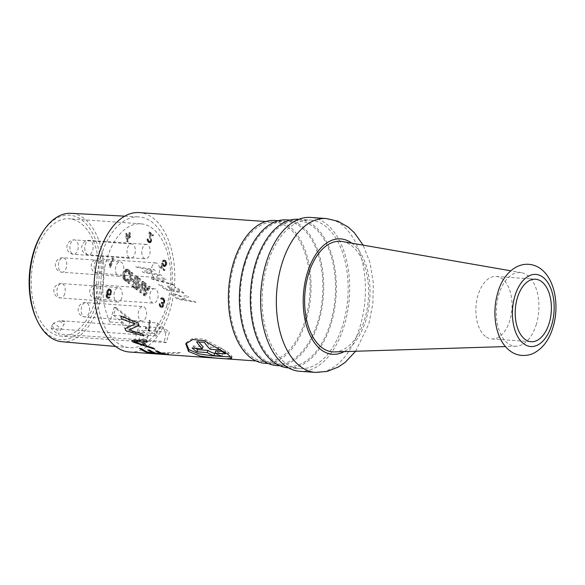 <?xml version="1.0" encoding="UTF-8"?>
<svg xmlns="http://www.w3.org/2000/svg" width="585" height="585" viewBox="0 0 585 585"><rect width="100%" height="100%" fill="white"/><g stroke="black" fill="none" stroke-linecap="round" stroke-linejoin="round"><path stroke-width="0.44" stroke-dasharray="2.92 2.19" d="M334.576 351.907A55.421 31.861 94 0 0 364.843 318.657A55.421 31.861 94 0 0 342.371 241.525M299.717 371.285A77.11 44.336 94 0 0 344.419 325.077A77.11 44.336 94 0 0 310.577 217.445M267.221 264.712A74.463 42.807 -86 0 1 310.386 220.084A74.463 42.807 -86 0 1 343.066 324.017A74.463 42.807 -86 0 1 299.9 368.645A74.463 42.807 -86 0 1 267.221 264.712M288.098 367.811A74.463 42.807 94 0 0 331.264 323.183A74.463 42.807 94 0 0 298.584 219.258M256.157 264.449A73.015 41.974 -86 0 1 298.489 220.699A73.015 41.974 -86 0 1 330.525 322.613A73.015 41.974 -86 0 1 288.2 366.364A73.015 41.974 -86 0 1 256.157 264.449M276.405 365.53A73.015 41.974 94 0 0 318.73 321.779A73.015 41.974 94 0 0 286.687 219.865M245.093 264.193A71.567 41.147 -86 0 1 286.584 221.305A71.567 41.147 -86 0 1 317.991 321.202A71.567 41.147 -86 0 1 276.5 364.089A71.567 41.147 -86 0 1 245.093 264.193M264.705 363.256A71.567 41.147 94 0 0 306.189 320.368A71.567 41.147 94 0 0 274.782 220.472M234.154 264.032A69.886 40.175 -86 0 1 274.665 222.154A69.886 40.175 -86 0 1 305.333 319.695A69.886 40.175 -86 0 1 264.822 361.574A69.886 40.175 -86 0 1 234.154 264.032M129.504 352.024A69.886 40.175 94 0 0 170.016 310.145A69.886 40.175 94 0 0 139.347 212.604M101.044 256.208A65.549 37.681 -86 0 1 138.667 216.903A65.549 37.681 -86 0 1 167.807 308.419A65.549 37.681 -86 0 1 129.431 347.665A65.549 37.681 -86 0 1 101.044 256.208M61.864 341.713A64.372 37.009 94 0 0 99.545 303.169A64.372 37.009 94 0 0 84.328 218.607A64.372 37.009 94 0 0 70.931 213.306M36.599 319.3A62.412 35.882 94 0 0 48.16 334.561A62.412 35.882 94 0 0 96.978 302.284A62.412 35.882 94 0 0 82.222 220.289A62.412 35.882 94 0 0 42.763 231.952M35.246 254.007A58.8 33.806 -86 0 1 69.33 218.775A58.8 33.806 -86 0 1 95.136 300.844A58.8 33.806 -86 0 1 61.052 336.075A58.8 33.806 -86 0 1 35.246 254.007M166.725 305.897A58.8 33.806 94 0 0 140.927 223.828A58.8 33.806 94 0 0 106.843 259.06A58.8 33.806 94 0 0 109.878 321.984L114.251 307.3L138.799 326.488L134.418 341.179A58.8 33.806 94 0 0 166.725 305.897M121.804 297.699A7.232 4.153 -86 0 1 117.614 302.028A7.232 4.153 -86 0 1 114.441 291.937A7.232 4.153 -86 0 1 118.631 287.608A7.232 4.153 -86 0 1 121.804 297.699M120.81 275.762A7.232 4.153 -86 0 1 119.091 276.252A7.232 4.153 -86 0 1 115.442 270.248A7.232 4.153 -86 0 1 118.397 262.329A7.232 4.153 -86 0 1 120.108 261.831A7.232 4.153 -86 0 1 123.764 267.842A7.232 4.153 -86 0 1 120.81 275.762M129.175 257.758A7.232 4.153 -86 0 1 127.164 249.524A7.232 4.153 -86 0 1 131.654 243.93A7.232 4.153 -86 0 1 133.117 244.523A7.232 4.153 -86 0 1 135.128 252.749A7.232 4.153 -86 0 1 130.638 258.351A7.232 4.153 -86 0 1 129.175 257.758M141.994 254.234A7.232 4.153 -86 0 1 146.499 244.384A7.232 4.153 -86 0 1 149.987 248.947A7.232 4.153 -86 0 1 145.482 258.804A7.232 4.153 -86 0 1 141.994 254.234M151.764 267.265A7.232 4.153 -86 0 1 155.954 262.928A7.232 4.153 -86 0 1 159.127 273.019A7.232 4.153 -86 0 1 154.937 277.348A7.232 4.153 -86 0 1 151.764 267.265M152.758 289.202A7.232 4.153 -86 0 1 154.477 288.705A7.232 4.153 -86 0 1 158.125 294.716A7.232 4.153 -86 0 1 155.171 302.635A7.232 4.153 -86 0 1 153.46 303.125A7.232 4.153 -86 0 1 149.804 297.114A7.232 4.153 -86 0 1 152.758 289.202M144.393 307.205A7.232 4.153 -86 0 1 146.404 315.432A7.232 4.153 -86 0 1 141.914 321.033A7.232 4.153 -86 0 1 140.451 320.441A7.232 4.153 -86 0 1 138.44 312.207A7.232 4.153 -86 0 1 142.93 306.606A7.232 4.153 -86 0 1 144.393 307.205M130.316 274.431L129.585 273.853L129 271.733L127.34 270.709L126.389 271.36L124.89 277.407L126.652 279.623L127.713 279.615L128.035 279.038L128.773 279.608L127.552 281.158L126.25 280.968L124.598 279.403L124.02 277.283L125.724 270.555L126.996 269.334L128.298 269.517L129.95 271.089L130.528 273.21L130.316 274.431L129.139 274.343L128.4 273.773L127.823 271.652L126.163 270.628L125.212 271.272L123.713 277.327L125.475 279.535L126.535 279.535L126.857 278.95L127.596 279.528L127.135 280.559L125.753 281.144L123.42 279.316L122.843 277.202L124.539 270.475L126.44 269.18L128.225 270.299L129.131 271.842L129.139 274.343M132.839 273.071L131.362 278.029L134.799 280.712L136.276 275.754L137.014 276.332L133.855 286.921L133.124 286.343L134.396 282.065L130.96 279.381L129.687 283.659L128.949 283.082L132.108 272.493L132.839 273.071L131.662 272.983L130.184 277.941L133.621 280.632L135.098 275.674L135.837 276.252L132.678 286.84L131.939 286.262L133.219 281.985L129.782 279.294L128.503 283.579L127.771 283.001L130.923 272.413L131.662 272.983M138.733 277.678L135.574 288.266L134.843 287.688L137.994 277.1L138.733 277.678L137.555 277.59L134.396 288.178L133.658 287.608L136.817 277.019L137.555 277.59M140.451 279.023L137.694 288.259L143.515 281.422L144.627 282.284L141.468 292.873L140.729 292.295L143.42 283.286L137.665 289.897L136.561 289.034L139.713 278.445L140.451 279.023L139.274 278.935L136.517 288.171L142.338 281.334L143.442 282.197L140.283 292.785L139.552 292.215L142.235 283.198L136.48 289.816L135.376 288.946L138.535 278.358L139.274 278.935M145.394 295.944L144.415 295.176L145.606 283.052L146.338 283.623L146.023 286.716L148.48 288.632L149.775 286.314L150.513 286.891L145.394 295.944L144.21 295.856L143.23 295.089L144.422 282.964L145.16 283.542L144.846 286.628L147.303 288.551L148.597 286.233L149.336 286.804L144.21 295.856M110.784 294.855L109.066 295.125L107.706 292.909L107.53 296.471L108.393 297.377L109.549 296.895L110.06 297.29L108.576 298.452L107.603 297.919L106.806 296.368L107.479 291.571L108.459 289.56L109.666 288.88L110.748 289.495L111.545 291.045L111.274 294.072L110.784 294.855L108.847 295.286L107.764 294.672L106.923 292.851L106.741 296.419L107.611 297.326L108.759 296.836L109.271 297.238L107.794 298.394L106.36 297.275L105.936 295.323L107.187 290.277L108.876 288.829L109.958 289.436L110.755 290.986L110.762 293.078L110.002 294.796M113.505 258.57L110.879 267.396L110.265 266.914L110.038 265.122L110.492 263.623L110.711 265.414L112.898 258.095L113.505 258.57L112.722 258.519L110.09 267.338L109.475 266.862L109.256 265.063L109.702 263.564L109.921 265.356L112.108 258.036L112.722 258.519M127.311 241.444L126.367 234.453L126.704 233.327L129.161 235.25L129.943 232.618L130.557 233.101L129.775 235.726L130.791 236.53L130.455 237.656L129.439 236.852L127.925 241.919L126.521 241.386L125.578 234.402L125.914 233.269L128.371 235.192L129.153 232.559L129.768 233.042L128.985 235.675L130.009 236.472L129.673 237.598L128.649 236.801L127.135 241.868L126.521 241.386M149.504 232.991L149.782 232.055L153.46 234.936L153.182 235.872L150.323 233.634L151.683 240.486L151.12 242.365L149.965 242.848L148.232 241.488L147.749 239.726L147.866 238.892L148.378 239.294L148.612 240.632L150.045 241.751L150.945 240.837L149.504 232.991L148.714 232.94L148.992 231.996L152.678 234.877L152.4 235.821L149.533 233.576L150.893 240.428L150.338 242.307L148.51 242.504L147.142 240.742L147.084 238.841L148.692 241.488L149.672 241.561L150.162 240.786L148.714 232.94M163.347 263.564L163.946 264.954L165.021 265.568L166.198 264.171L165.679 261.685L164.597 261.071L163.749 261.795L163.135 261.32L164.093 260.215L165.957 260.742L166.754 262.292L166.762 264.383L166.052 265.912L164.275 266.372L162.864 264.347L161.972 267.352L164.933 269.67L164.656 270.606L161.175 267.886L162.63 263.009L163.347 263.564L162.564 263.513L162.805 264.391L163.771 265.378L164.656 265.378L165.409 264.113L164.89 261.627L163.815 261.012L162.966 261.744L162.352 261.261L162.776 260.669L164.553 260.208L165.972 262.241L165.979 264.325L165.27 265.861L163.493 266.321L162.082 264.288L161.182 267.294L164.151 269.612L163.866 270.548L160.392 267.835L161.848 262.95L162.564 263.513M164.926 300.397L164.341 303.184L163.347 303.564L163.39 306.379L161.913 307.534L160.275 306.255L159.917 303.659L161.116 305.984L162.506 306.379L163.01 304.69L162.008 302.979L162.235 302.226L163.734 302.708L164.392 300.909L163.083 298.957L162.257 298.774L161.723 299.286L161.211 298.884L161.855 297.999L163.259 297.94L164.926 300.397L164.136 300.339L163.559 303.132L162.564 303.505L162.842 305.114L162.279 306.993L161.124 307.476L159.493 306.196L159.127 303.6L160.327 305.926L161.723 306.328L162.228 304.631L161.226 302.928L161.445 302.174L162.944 302.65L163.603 300.851L162.294 298.898L161.467 298.716L160.941 299.227L160.429 298.825L161.072 297.94L162.476 297.882L164.136 300.339M150.016 330.349L149.731 331.293L146.053 328.412L146.33 327.468L149.402 329.874L149.709 320.383L150.316 320.865L150.016 330.349L149.226 330.298L148.948 331.234L145.263 328.353L145.548 327.417L148.612 329.816L148.919 320.331L149.533 320.814L149.226 330.298M145.168 294.657L148.093 289.436L145.877 287.71L145.168 294.657L143.99 294.577L146.908 289.356L144.7 287.63L143.99 294.577M110.543 293.97L111.011 291.557L110.565 290.511L109.49 289.904L108.43 290.92L108.284 292.668L109.446 294.27L110.543 293.97L109.761 293.911L110.229 291.498L109.066 289.897L107.911 290.387L107.406 292.076L107.947 293.655L109.022 294.262L109.761 293.911M127.084 235.016L127.757 239.938L128.824 236.377L126.294 234.958L126.974 239.887L128.035 236.318L126.294 234.958M114.251 307.3L115.823 307.41L113.461 315.352L123.684 316.075L121.673 322.818L109.878 321.984M157.606 323.008L154.498 333.428L126.96 331.483L130.067 321.063L157.606 323.008L169.387 332.221L166.279 342.642A58.8 33.806 94 0 1 163.698 341.457L58.273 334.02A7.715 4.431 94 0 0 59.319 332.083L61.242 328.916L53.776 323.081L59.494 320.88L64.928 321.553L64.021 324.426L61.242 328.916M113.461 315.352L138.001 334.547L148.232 335.263L141.848 330.276L169.387 332.221M130.067 321.063L123.684 316.075M154.498 333.428A58.8 33.806 94 0 0 156.67 335.965A7.715 4.431 -86 0 1 161.672 327.863A7.715 4.431 -86 0 1 163.23 328.492A7.715 4.431 -86 0 1 163.698 341.457M121.673 322.818A58.8 33.806 94 0 0 126.96 331.483M134.418 341.179L146.221 342.013L148.232 335.263M166.279 342.642L138.74 340.697A58.8 33.806 94 0 0 144.444 341.962A58.8 33.806 94 0 0 146.221 342.013M53.776 323.081L51.531 325.991A7.715 4.431 94 0 0 51.253 328.521A58.8 33.806 94 0 0 58.273 334.02M51.253 328.521L156.67 335.965M138.799 326.488L140.371 326.605L138.001 334.547M138.74 340.697L141.848 330.276M115.823 307.41L140.371 326.605M129.585 273.853L128.4 273.773M130.528 273.21L129.351 273.122M130.309 271.923L129.131 271.842M129.95 271.089L128.773 271.001M129.409 270.38L128.225 270.299M128.298 269.517L127.12 269.436M127.618 269.261L126.44 269.18M126.996 269.334L125.812 269.246M126.236 269.846L125.058 269.765M125.724 270.555L124.539 270.475M125.263 271.586L124.086 271.506M124.254 274.965L123.077 274.884M124.042 276.193L122.865 276.105M124.02 277.283L122.843 277.202M124.239 278.57L123.062 278.482M124.598 279.403L123.42 279.316M125.146 280.105L123.962 280.025M126.25 280.968L125.066 280.888M126.93 281.224L125.753 281.144M127.552 281.158L126.375 281.078M128.312 280.639L127.135 280.559M128.773 279.608L127.596 279.528M128.035 279.038L126.857 278.95M127.713 279.615L126.535 279.535M127.208 279.776L126.031 279.696M126.652 279.623L125.475 279.535M125.548 278.752L124.364 278.672M125.124 278.146L123.947 278.065M124.89 277.407L123.713 277.327M124.846 276.537L123.669 276.456M124.993 275.542L123.815 275.462M126.002 272.164L124.817 272.083M126.389 271.36L125.212 271.272M126.835 270.877L125.658 270.789M127.34 270.709L126.163 270.628M127.896 270.87L126.718 270.789M129 271.733L127.823 271.652M129.424 272.347L128.247 272.259M129.658 273.085L128.481 272.998M131.362 278.029L130.184 277.941M132.108 272.493L130.923 272.413M128.949 283.082L127.771 283.001M129.687 283.659L128.503 283.579M130.96 279.381L129.782 279.294M134.396 282.065L133.219 281.985M133.124 286.343L131.939 286.262M133.855 286.921L132.678 286.84M137.014 276.332L135.837 276.252M136.276 275.754L135.098 275.674M134.799 280.712L133.621 280.632M135.574 288.266L134.396 288.178M137.994 277.1L136.817 277.019M134.843 287.688L133.658 287.608M137.694 288.259L136.517 288.171M139.713 278.445L138.535 278.358M136.561 289.034L135.376 288.946M137.665 289.897L136.48 289.816M143.42 283.286L142.235 283.198M140.729 292.295L139.552 292.215M141.468 292.873L140.283 292.785M144.627 282.284L143.442 282.197M143.515 281.422L142.338 281.334M144.415 295.176L143.23 295.089M150.513 286.891L149.336 286.804M149.775 286.314L148.597 286.233M148.48 288.632L147.303 288.551M146.023 286.716L144.846 286.628M146.338 283.623L145.16 283.542M145.606 283.052L144.422 282.964M148.093 289.436L146.908 289.356M145.877 287.71L144.7 287.63M110.309 295.176L109.527 295.118M111.274 294.072L110.485 294.021M111.552 293.136L110.762 293.078M111.625 292.039L110.843 291.981M111.545 291.045L110.755 290.986M111.201 290.08L110.411 290.028M110.748 289.495L109.958 289.436M110.236 289.092L109.446 289.041M109.666 288.88L108.876 288.829M108.985 289.048L108.203 288.99M108.459 289.56L107.669 289.502M107.969 290.336L107.187 290.277M107.479 291.571L106.689 291.513M107.084 292.888L106.302 292.829M106.799 294.277L106.009 294.226M106.719 295.374L105.936 295.323M106.806 296.368L106.017 296.31M107.15 297.334L106.36 297.275M107.603 297.919L106.814 297.86M108.013 298.24L107.223 298.182M108.576 298.452L107.794 298.394M109.256 298.284L108.474 298.233M109.79 297.78L109 297.721M110.06 297.29L109.271 297.238M109.549 296.895L108.759 296.836M109.176 297.297L108.386 297.238M108.759 297.429L107.969 297.377M108.393 297.377L107.611 297.326M107.779 296.902L106.996 296.844M107.53 296.471L106.741 296.419M107.333 295.856L106.55 295.798M107.296 295.132L106.514 295.081M107.362 294.489L106.58 294.438M107.596 293.282L106.814 293.231M107.706 292.909L106.923 292.851M108.101 294.138L107.311 294.087M108.554 294.73L107.764 294.672M109.066 295.125L108.276 295.074M109.636 295.337L108.847 295.286M110.814 293.487L110.031 293.429M110.229 294.182L109.446 294.131M109.812 294.321L109.022 294.262M109.446 294.27L108.664 294.211M108.73 293.707L107.947 293.655M108.481 293.282L107.691 293.224M108.284 292.668L107.501 292.61M108.196 292.127L107.406 292.076M108.262 291.484L107.472 291.432M108.43 290.92L107.64 290.869M108.7 290.438L107.911 290.387M109.073 290.036L108.284 289.984M109.49 289.904L108.7 289.846M109.848 289.955L109.066 289.897M110.565 290.511L109.783 290.46M110.821 290.942L110.031 290.884M111.011 291.557L110.229 291.498M111.048 292.281L110.265 292.222M110.982 292.924L110.199 292.866M110.879 267.396L110.09 267.338M112.898 258.095L112.108 258.036M110.711 265.414L109.921 265.356M110.492 263.623L109.702 263.564M110.038 265.122L109.256 265.063M110.265 266.914L109.475 266.862M126.367 234.453L125.578 234.402M127.925 241.919L127.135 241.868M129.439 236.852L128.649 236.801M130.455 237.656L129.673 237.598M130.791 236.53L130.009 236.472M129.775 235.726L128.985 235.675M130.557 233.101L129.768 233.042M129.943 232.618L129.153 232.559M129.161 235.25L128.371 235.192M126.704 233.327L125.914 233.269M127.757 239.938L126.974 239.887M128.824 236.377L128.035 236.318M149.782 232.055L148.992 231.996M150.967 239.93L150.177 239.872M150.945 240.837L150.162 240.786M150.835 241.21L150.045 241.159M150.462 241.62L149.672 241.561M150.045 241.751L149.255 241.7M149.475 241.539L148.692 241.488M149.065 241.217L148.283 241.166M148.612 240.632L147.822 240.574M148.415 240.018L147.632 239.96M148.378 239.294L147.595 239.236M147.866 238.892L147.084 238.841M147.749 239.726L146.959 239.667M147.932 240.793L147.142 240.742M148.232 241.488L147.442 241.437M148.89 242.241L148.1 242.183M149.299 242.556L148.51 242.504M149.965 242.848L149.182 242.797M150.491 242.797L149.701 242.738M151.12 242.365L150.338 242.307M151.449 241.693L150.659 241.634M151.559 241.32L150.776 241.261M151.683 240.486L150.893 240.428M151.647 239.762L150.857 239.711M150.323 233.634L149.533 233.576M153.182 235.872L152.4 235.821M153.46 234.936L152.678 234.877M163.588 264.449L162.805 264.391M162.63 263.009L161.848 262.95M161.175 267.886L160.392 267.835M164.656 270.606L163.866 270.548M164.933 269.67L164.151 269.612M161.972 267.352L161.182 267.294M162.864 264.347L162.082 264.288M163.208 265.305L162.418 265.254M163.661 265.897L162.879 265.839M164.275 266.372L163.493 266.321M164.846 266.584L164.056 266.533M165.526 266.424L164.736 266.365M166.052 265.912L165.27 265.861M166.542 265.137L165.752 265.078M166.762 264.383L165.979 264.325M166.835 263.287L166.052 263.228M166.754 262.292L165.972 262.241M166.411 261.334L165.628 261.276M165.957 260.742L165.167 260.691M165.343 260.267L164.553 260.208M164.773 260.054L163.99 259.996M164.093 260.215L163.31 260.157M163.566 260.727L162.776 260.669M163.135 261.32L162.352 261.261M163.749 261.795L162.966 261.744M164.18 261.202L163.39 261.151M164.597 261.071L163.815 261.012M165.065 261.202L164.275 261.144M165.679 261.685L164.89 261.627M166.03 262.19L165.241 262.131M166.228 262.804L165.438 262.753M166.264 263.528L165.475 263.469M166.198 264.171L165.409 264.113M166.082 264.544L165.299 264.493M165.811 265.027L165.029 264.976M165.438 265.436L164.656 265.378M165.021 265.568L164.239 265.517M164.56 265.436L163.771 265.378M163.946 264.954L163.156 264.903M164.963 301.121L164.173 301.063M164.729 299.783L163.939 299.725M164.429 299.089L163.646 299.03M164.078 298.577L163.288 298.525M163.259 297.94L162.476 297.882M162.798 297.809L162.008 297.75M162.272 297.86L161.489 297.809M161.855 297.999L161.072 297.94M161.482 298.401L160.699 298.343M161.211 298.884L160.429 298.825M161.723 299.286L160.941 299.227M161.935 298.986L161.153 298.935M162.257 298.774L161.467 298.716M162.513 298.745L161.731 298.686M163.083 298.957L162.294 298.898M163.698 299.44L162.908 299.381M164.151 300.025L163.369 299.966M164.297 300.376L163.515 300.317M164.392 300.909L163.603 300.851M164.385 301.363L163.595 301.304M164.158 302.116L163.376 302.057M163.734 302.708L162.944 302.65M163.31 302.84L162.528 302.789M162.645 302.547L161.855 302.496M162.235 302.226L161.445 302.174M162.008 302.979L161.226 302.928M162.418 303.301L161.635 303.242M162.922 304.156L162.133 304.098M163.01 304.69L162.228 304.631M162.996 305.604L162.206 305.545M162.879 305.977L162.096 305.918M162.506 306.379L161.723 306.328M162.089 306.518L161.306 306.46M161.526 306.306L160.736 306.248M161.116 305.984L160.327 305.926M160.656 305.399L159.873 305.341M160.465 304.778L159.676 304.726M160.429 304.054L159.639 304.003M159.917 303.659L159.127 303.6M159.793 304.485L159.01 304.434M159.983 305.56L159.193 305.502M160.275 306.255L159.493 306.196M160.934 307.001L160.151 306.95M161.138 307.162L160.356 307.103M161.913 307.534L161.124 307.476M162.433 307.476L161.65 307.425M163.069 307.045L162.279 306.993M163.39 306.379L162.608 306.321M163.507 305.999L162.718 305.948M163.624 305.173L162.842 305.114M163.588 304.449L162.805 304.39M163.347 303.564L162.564 303.505M163.975 303.586L163.186 303.535M164.341 303.184L163.559 303.132M164.67 302.511L163.88 302.46M164.897 301.765L164.107 301.706M149.731 331.293L148.948 331.234M150.316 320.865L149.533 320.814M149.709 320.383L148.919 320.331M149.402 329.874L148.612 329.816M146.33 327.468L145.548 327.417M146.053 328.412L145.263 328.353M186.169 343.168L186.454 342.43L192.999 338.188L204.779 339.293L228.384 352.462L232.033 356.353L230.958 356.945M222.095 356.207L222.41 353.918A65.644 37.74 -86 0 1 215.697 350.941M222.41 353.918L215.682 353.442M195.551 348.243A65.644 37.74 94 0 1 192.86 345.954L192.143 348.002M192.86 345.954L203.083 346.678M198.9 341.991A65.644 37.74 94 0 1 197.467 340.017L196.56 341.83M197.467 340.017L205.335 340.572L204.428 342.386M210.242 349.282L210.951 347.234A65.644 37.74 -86 0 1 205.335 340.572M210.951 347.234L221.181 347.951L220.465 349.998M225.371 353.837L225.92 351.665A65.644 37.74 -86 0 1 221.181 347.951M225.92 351.665L222.022 351.388M536.408 324.075A36.95 21.243 -86 0 1 516.233 346.24A36.95 21.243 -86 0 1 498.778 294.65A36.95 21.243 -86 0 1 521.425 272.654A36.95 21.243 -86 0 1 536.408 324.075M485.411 336.375A31.327 18.011 -86 0 1 476.709 300.705A31.327 18.011 -86 0 1 496.168 276.442A31.327 18.011 -86 0 1 502.508 279.016A31.327 18.011 -86 0 1 511.217 314.686A31.327 18.011 -86 0 1 491.758 338.942A31.327 18.011 -86 0 1 485.411 336.375M195.858 302.372L194.564 301.355L186.403 299.951L184.897 298.774L184.173 297.845L184.736 297.546L188.845 296.887L187.207 295.608L183.917 296.083L182.425 296.953L178.63 295.03L174.659 293.933L172.304 293.78L171.646 294.328L177.496 299.206L195.858 302.372M184.304 299.586L178.228 298.54L174.367 295.008L175.997 294.979L179.778 296.259L184.304 299.586M183.968 293.07L176.641 287.345L174.476 286.972L180.502 291.681L174.25 290.606L168.816 286.358L166.666 285.985L172.1 290.233L166.469 289.261L160.67 284.727L158.506 284.354L165.606 289.904L183.968 293.07M173.942 285.231L172.568 284.156L165.928 282.35L161.818 279.14L166.235 279.206L164.758 278.05L150.411 278.021L151.807 279.118L173.942 285.231M163.573 281.721L153.065 278.928L160.239 279.118L163.573 281.721M161.752 275.696L160.502 274.723L146.074 272.237L155.347 270.694L154.016 269.648L135.654 266.482L136.897 267.455L151.318 269.941L142.053 271.491L143.383 272.53L161.752 275.696M159.222 354.122L169.548 354.839A69.886 40.175 94 0 0 171.566 354.832L167.815 354.305L167.383 354.152L168.487 353.83A69.886 40.175 94 0 0 170.498 353.311L179.09 353.267A69.886 40.175 94 0 0 180.911 352.521L161.533 352.755A69.886 40.175 -86 0 1 155.873 353.72L153.935 353.742M168.29 353.303A69.886 40.175 -86 0 1 164.619 354.049L157.913 353.823A69.886 40.175 94 0 0 161.921 353.238L168.29 353.303M351.76 243.155A57.835 33.25 -86 0 1 366.254 318.993A57.835 33.25 94 0 1 366.071 319.622A57.835 33.25 -86 0 1 344.104 351.614M326.313 218.556A77.11 44.336 -86 0 1 360.397 325.355A77.11 44.336 -86 0 1 360.148 326.189A77.11 44.336 -86 0 1 315.447 372.396M59.494 320.88L64.021 324.426M51.531 325.991L59.319 332.083M64.767 293.67A7.232 4.153 -86 0 1 60.577 298.006A7.232 4.153 -86 0 1 57.403 287.915A7.232 4.153 -86 0 1 61.593 283.579A7.232 4.153 -86 0 1 64.767 293.67M63.772 271.733A7.232 4.153 -86 0 1 62.054 272.23A7.232 4.153 -86 0 1 58.405 266.219A7.232 4.153 -86 0 1 61.352 258.299A7.232 4.153 -86 0 1 63.07 257.802A7.232 4.153 -86 0 1 66.727 263.813A7.232 4.153 -86 0 1 63.772 271.733M72.13 253.729A7.232 4.153 -86 0 1 70.127 245.503A7.232 4.153 -86 0 1 74.617 239.901A7.232 4.153 -86 0 1 76.079 240.493A7.232 4.153 -86 0 1 78.09 248.727A7.232 4.153 -86 0 1 73.6 254.321A7.232 4.153 -86 0 1 72.13 253.729M84.957 250.212A7.232 4.153 -86 0 1 89.461 240.355A7.232 4.153 -86 0 1 92.949 244.925A7.232 4.153 -86 0 1 88.445 254.775A7.232 4.153 -86 0 1 84.957 250.212M94.726 263.235A7.232 4.153 -86 0 1 98.916 258.906A7.232 4.153 -86 0 1 102.09 268.99A7.232 4.153 -86 0 1 97.9 273.327A7.232 4.153 -86 0 1 94.726 263.235M95.721 285.173A7.232 4.153 -86 0 1 97.439 284.676A7.232 4.153 -86 0 1 101.088 290.686A7.232 4.153 -86 0 1 98.134 298.606A7.232 4.153 -86 0 1 96.415 299.103A7.232 4.153 -86 0 1 92.766 293.092A7.232 4.153 -86 0 1 95.721 285.173M87.355 303.176A7.232 4.153 -86 0 1 89.366 311.41A7.232 4.153 -86 0 1 84.876 317.004A7.232 4.153 -86 0 1 83.414 316.412A7.232 4.153 -86 0 1 81.403 308.178A7.232 4.153 -86 0 1 85.893 302.584A7.232 4.153 -86 0 1 87.355 303.176M228.384 352.462L227.858 354.232M355.636 351.256L368.806 324.017L372.872 303.703L373.303 282.796L370.042 262.819L363.131 245.137M298.891 219.273L310.386 220.084M288.405 367.833L299.9 368.645M290.109 220.106L298.489 220.699M279.827 365.779L288.2 366.364M278.292 220.72L286.584 221.305M268.215 363.504L276.5 364.089M265.802 221.532L274.665 222.154M255.959 360.952L264.822 361.574M124.751 216.165L138.667 216.903M115.552 346.444L129.431 347.665M140.927 223.828L69.33 218.775M144.444 341.962L61.052 336.075M61.586 320.799L161.672 327.863M117.614 302.028L60.577 298.006A7.232 7.232 0 0 1 54.156 288.727A7.232 7.232 0 0 1 61.593 283.579L118.631 287.608M119.091 276.252L62.054 272.23A7.232 7.232 0 0 1 58.573 258.987A7.232 7.232 0 0 1 63.07 257.802L120.108 261.831M131.654 243.93L74.617 239.901A7.232 7.232 0 0 0 69.652 252.808A7.232 7.232 0 0 0 73.6 254.321L130.638 258.351M146.499 244.384L89.461 240.355A7.232 7.232 0 0 0 81.841 248.844A7.232 7.232 0 0 0 88.445 254.775L145.482 258.804M155.954 262.928L98.916 258.906A7.232 7.232 0 0 0 91.479 264.047A7.232 7.232 0 0 0 97.9 273.327L154.937 277.348M154.477 288.705L97.439 284.676A7.232 7.232 0 0 0 89.936 293.728A7.232 7.232 0 0 0 96.415 299.103L153.46 303.125M141.914 321.033L84.876 317.004A7.232 7.232 0 0 1 78.639 307.198A7.232 7.232 0 0 1 85.893 302.584L142.93 306.606M185.796 343.812L186.454 342.43M231.704 358.283L232.033 356.353M516.233 346.24L505.455 346.576M521.425 272.654L510.8 270.811M496.168 276.442L535.502 279.22M491.758 338.942L531.092 341.72"/><path stroke-width="0.88" d="M510.8 270.811L342.371 241.525A55.421 31.861 94 0 0 308.39 274.511A55.421 31.861 94 0 0 334.576 351.907L505.455 346.576M326.313 218.556L310.577 217.445A77.11 44.336 94 0 0 265.875 263.652A77.11 44.336 94 0 0 299.717 371.285L315.447 372.396A77.11 44.336 -86 0 1 281.363 265.597A77.11 44.336 -86 0 1 281.612 264.764A77.11 44.336 -86 0 1 326.313 218.556L337.911 221.21L348.309 227.163L354.466 232.83L363.131 245.137M298.891 219.273L298.584 219.258A74.463 42.807 94 0 0 255.426 263.879A74.463 42.807 94 0 0 288.098 367.811L288.405 367.833M290.109 220.106L286.687 219.865A73.015 41.974 94 0 0 244.362 263.623A73.015 41.974 94 0 0 276.405 365.53L279.827 365.779M278.292 220.72L274.782 220.472A71.567 41.147 94 0 0 233.291 263.36A71.567 41.147 94 0 0 264.705 363.256L268.215 363.504M265.802 221.532L139.347 212.604A69.886 40.175 94 0 0 98.836 254.482A69.886 40.175 94 0 0 129.504 352.024L255.959 360.952M188.516 351.453L199.99 356.053L214.79 357.998L226.6 358.839L231.711 358.283L227.858 354.232L204.618 340.923L193.013 339.446L185.803 343.819L188.516 351.453L189.043 349.691L186.169 343.168M124.751 216.165L70.931 213.306A64.372 37.009 94 0 0 43.634 230.636A64.372 37.009 94 0 0 33.981 251.901A64.372 37.009 94 0 0 37.279 320.719A64.372 37.009 94 0 0 49.198 336.463A64.372 37.009 94 0 0 61.864 341.713L115.552 346.444M43.634 230.636L42.763 231.952A62.412 35.882 94 0 0 33.404 252.566A62.412 35.882 94 0 0 36.599 319.3L37.279 320.719M230.958 356.945L212.15 355.834L198.703 353.808L189.043 349.691M214.227 355.651L222.095 356.207A67.955 39.071 94 0 1 215.148 353.121L225.371 353.837A67.955 39.071 94 0 1 220.465 349.998L210.242 349.282A67.955 39.071 94 0 1 204.428 342.386L196.56 341.83A67.955 39.071 -86 0 0 202.373 348.726L192.143 348.002A67.955 39.071 -86 0 0 197.05 351.841L207.28 352.565A67.955 39.071 -86 0 0 214.227 355.651L214.541 353.362L215.682 353.442M222.022 351.388L215.697 350.941L215.148 353.121M214.541 353.362A65.644 37.74 94 0 1 207.829 350.386L207.28 352.565M207.829 350.386L197.598 349.662L197.05 351.841M195.551 348.243A65.644 37.74 94 0 0 197.598 349.662M198.9 341.991A65.644 37.74 94 0 0 203.083 346.678L202.373 348.726M541.849 281.794A31.327 18.011 94 0 0 535.502 279.22A31.327 18.011 94 0 0 516.043 303.476A31.327 18.011 94 0 0 524.752 339.146A31.327 18.011 94 0 0 531.092 341.72A31.327 18.011 94 0 0 550.551 317.465A31.327 18.011 94 0 0 541.849 281.794M153.935 353.742L159.222 354.122M165.701 354.364L146.967 352.411A69.886 40.175 -86 0 1 139.435 348.324L141.607 348.689A69.886 40.175 94 0 0 147.727 352.133L153.438 352.813A69.886 40.175 -86 0 1 147.625 349.867L149.789 350.203A69.886 40.175 94 0 0 155.632 353.062L161.994 353.764A69.886 40.175 -86 0 1 155.456 350.781L157.636 351.11A69.886 40.175 94 0 0 165.701 354.364M154.871 349.208L133.029 342.108A69.886 40.175 -86 0 1 131.779 340.514L146.309 339.943A69.886 40.175 94 0 0 147.595 341.735L143.142 341.801A69.886 40.175 94 0 0 146.923 346.093L153.504 348.097A69.886 40.175 94 0 0 154.871 349.208M144.605 345.34A69.886 40.175 -86 0 1 141.548 341.823L134.331 341.786L144.605 345.34M143.8 335.922L126.002 330.839A69.886 40.175 -86 0 1 125.007 328.66L135.208 323.966L121.548 318.935A69.886 40.175 -86 0 1 120.817 316.229L138.148 322.876A69.886 40.175 94 0 0 139.025 325.443L128.861 329.977L142.806 334.101A69.886 40.175 94 0 0 143.8 335.922M344.104 351.614A57.835 33.25 -86 0 1 310.182 335.519A57.835 33.25 -86 0 1 306.979 274.175A57.835 33.25 94 0 1 307.162 273.553A57.835 33.25 -86 0 1 351.76 243.155M514.888 296.076A36.146 20.782 -86 0 1 543.165 277.378A36.146 20.782 -86 0 1 551.706 324.865A36.146 20.782 -86 0 1 523.436 343.563A36.146 20.782 -86 0 1 514.888 296.076M355.636 351.256L345.238 362.29L338.357 367.007L327.264 371.409L315.447 372.396M553.074 327.066C559.977 304.339 554.339 275.645 537.659 266.892C520.058 257.97 502.888 273.071 497.784 292.763C492.036 311.754 494.976 335.242 506.032 347.241C512.943 354.817 521.403 357.157 531.407 354.261C541.812 349.808 549.03 340.741 553.074 327.066"/></g></svg>
